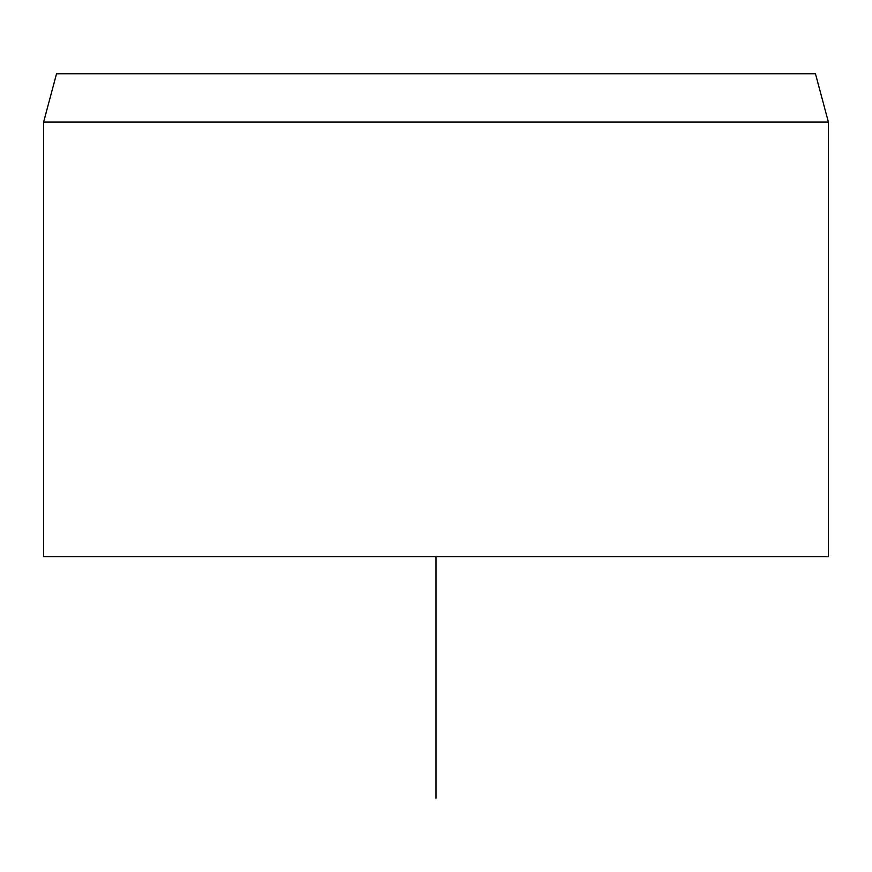 <?xml version="1.0" encoding="UTF-8"?>
<svg xmlns="http://www.w3.org/2000/svg" width="872" height="872" viewBox="0 0 872 872"><rect width="100%" height="100%" fill="white"/><g stroke="black" fill="none" stroke-linecap="round" stroke-linejoin="round"><path stroke-width="1.31" d="M815.462 73.782L56.538 73.782L43.6 122.08L828.4 122.08L815.462 73.782M43.6 122.08L43.6 556.739L828.4 556.739L828.4 122.08M436 556.739L436 798.218"/></g></svg>
